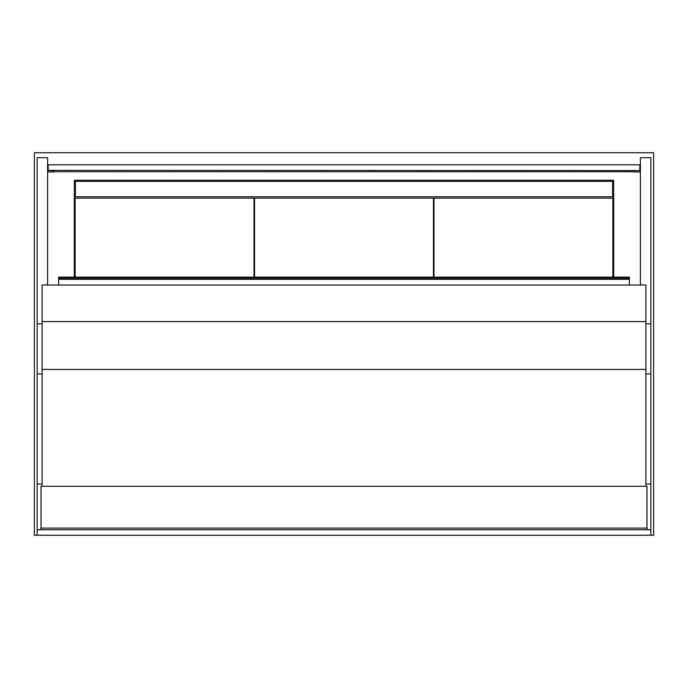 <?xml version="1.0" encoding="UTF-8"?>
<svg xmlns="http://www.w3.org/2000/svg" width="688" height="688" viewBox="0 0 688 688"><rect width="100%" height="100%" fill="white"/><g stroke="black" fill="none" stroke-linecap="round" stroke-linejoin="round"><path stroke-width="1.03" d="M42.106 484.077L37.152 484.077L37.152 535.264L653.6 535.264L653.6 152.736L34.4 152.736L34.4 535.264L37.152 535.264M640.39 285.021L640.39 157.672L650.848 157.672L650.848 529.76L646.995 529.76L646.995 486.278L41.005 486.278L41.005 529.76L37.152 529.76M74.304 277.109L74.304 180.256L613.696 180.256L613.696 277.109M41.005 529.76L646.995 529.76M75.405 181.357L75.405 196.768L612.595 196.768L612.595 181.357L75.405 181.357M37.152 484.077L37.152 323.79L42.106 323.79M37.152 323.79L37.152 157.672L47.61 157.672L47.61 285.021M650.848 323.79L645.894 323.79M650.848 484.077L645.894 484.077M634.336 171.725L53.664 171.725M634.336 170.547L634.336 171.983L640.39 171.983M634.336 170.641L640.39 170.641M640.39 165.137L639.84 165.137M53.664 170.547L53.664 171.983L47.61 171.983M53.664 170.641L47.61 170.641M47.61 165.137L48.16 165.137M639.84 170.332L639.84 164.828L48.16 164.828L48.16 170.332L639.84 170.547L48.16 170.332M645.894 486.278L645.894 285.021L42.106 285.021L42.106 486.278M58.618 285.021L58.618 277.109L629.382 277.109L629.382 278.193L58.618 278.193M629.382 285.021L629.382 279.328L58.618 279.328M629.382 279.328L629.382 278.193M433.44 277.109L433.44 198.144L254.56 198.144L254.56 277.109M254.01 277.109L254.01 198.144L75.13 198.144L75.13 277.109M612.87 277.109L612.87 198.144L433.99 198.144L433.99 277.109M650.848 535.264L650.848 529.76M646.995 528.109L41.005 528.109M37.152 373.997L42.106 373.997M650.848 373.997L645.894 373.997M645.894 321.571L42.106 321.571M645.894 369.439L42.106 369.439"/></g></svg>
